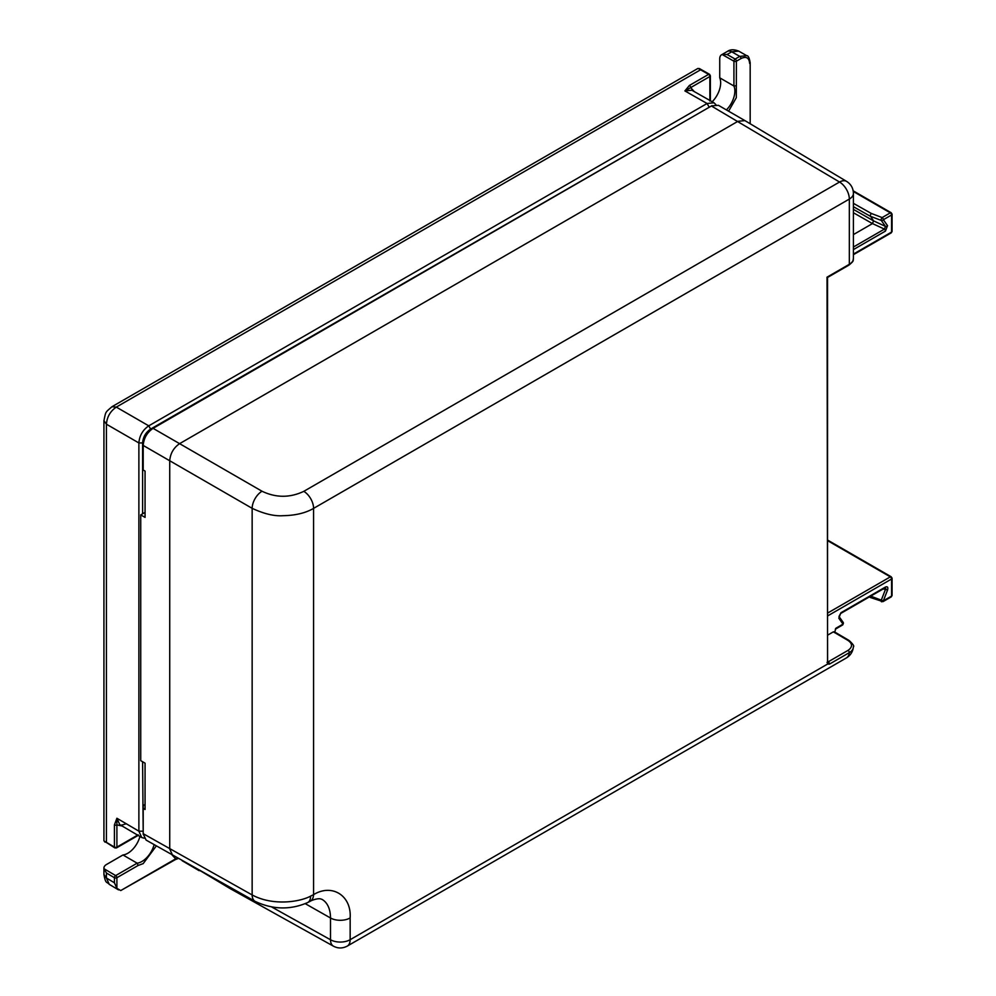 <?xml version="1.0" encoding="UTF-8"?>
<svg xmlns="http://www.w3.org/2000/svg" width="996" height="996" viewBox="0 0 996 996"><rect width="100%" height="100%" fill="white"/><g stroke="black" fill="none" stroke-linecap="round" stroke-linejoin="round"><path stroke-width="1.49" d="M736.393 85.743L733.928 86.005L719.735 77.812L719.735 58.789A8.727 5.042 60 0 1 721.54 54.792A8.727 5.042 60 0 1 722.162 54.519L733.928 61.192A1.743 1.008 0 0 0 736.393 61.192A1.743 1.008 -120 0 0 735.16 59.063A1.743 1.008 -120 0 0 735.148 59.05A1.743 1.021 119.6 0 0 733.928 61.192A1.743 1.008 -60 0 1 735.16 59.063L739.779 56.386A1.743 1.008 60 0 1 741.024 58.527L736.393 61.192L736.318 97.658L728.599 111.191M139.938 836.478A18.326 10.583 -60 0 1 127.787 853.273A18.326 10.583 -60 0 1 122.969 854.979L137.162 863.171L138.17 865.449L116.906 877.713A1.743 1.008 -120 0 0 115.673 875.584A1.743 1.021 120.4 0 0 114.428 877.713A1.743 1.008 -60 0 1 115.673 875.584L104.007 868.736L106.435 873.019L106.435 878.011L103.933 874.476L103.933 868.064A8.727 5.042 0 0 0 104.007 868.736M122.969 854.979L106.485 864.503A8.727 5.042 0 0 0 103.933 868.064M719.735 77.812A18.326 10.583 -60 0 1 712.19 101.754M712.028 105.638L150.62 429.064L148.753 425.84L707.073 103.497L684.887 90.922L690.651 87.611L694.212 91.557M150.62 429.064C145.752 432.413 143.075 437.045 142.602 442.946L142.602 513.812M142.602 761.741L143.212 834.399M142.602 831.187L138.88 831.174L138.88 442.946L106.435 424.209L103.933 420.673L103.933 840.275A8.727 5.042 -0 0 0 104.007 840.948L114.789 847.882A1.743 1.008 -60 0 1 114.44 847.086A1.743 1.008 0 0 0 114.44 847.086A1.743 1.021 120.4 0 0 114.789 847.882A1.743 1.021 120.4 0 0 114.801 847.882L114.789 847.882A1.743 1.008 -60 0 0 115.673 847.795A1.743 1.008 -120 0 0 116.544 847.882A1.743 1.008 -120 0 0 116.906 847.086L137.622 835.121M709.862 75.086A1.743 1.021 119.6 0 0 709.488 74.277A1.743 1.021 119.6 0 0 708.617 74.364L700.562 69.795L116.308 407.103C110.282 411.224 106.995 416.926 106.435 424.209L106.435 842.379L104.742 841.981M700.562 69.795L698.096 68.413A8.727 5.042 60 0 0 697.486 68.687L112 406.704L116.308 407.103L148.753 425.84C142.752 429.973 139.465 435.675 138.88 442.946L142.602 442.946M721.54 54.792L727.404 51.406A8.727 5.042 60 0 1 731.711 51.804L727.08 54.481L722.162 54.519M708.617 74.364A1.743 1.008 60 0 1 708.629 74.376A1.743 1.008 60 0 1 709.862 76.518L690.651 87.611A1.743 1.008 -120 0 0 689.406 85.457L708.617 74.364M709.862 99.899L709.862 101.057L709.862 99.899M746.726 55.676L739.779 56.386L731.711 51.804L738.683 51.107L746.726 55.676C748.233 55.539 749.378 57.917 750.175 62.798L750.175 123.753M197.656 869.346L201.18 871.313M106.435 842.379L114.428 847.086L114.428 824.9L116.893 818.251L138.88 831.174L141.731 837.536L144.271 838.221M715.875 104.642L714.008 102.787L707.073 103.497L708.94 106.721M138.17 834.81L137.162 835.395L138.17 834.81M714.008 102.787L691.834 90.213L684.887 90.922L689.406 85.457M141.731 837.536L119.757 824.626L116.893 818.251L116.906 847.086A1.743 1.008 0 0 1 114.44 847.086M178.035 858.415L175.682 858.838A1.743 1.008 60 0 1 175.321 859.635L120.74 890.561L175.682 858.838L172.221 855.153M116.906 888.345L114.428 882.792L114.428 877.713A1.743 1.008 0 0 0 114.44 877.713A1.743 1.008 0 0 0 116.906 877.713L116.906 888.345L120.74 890.561M122.11 826.008L116.906 824.9A1.743 1.008 0 0 1 114.428 824.9M853.335 647.213A13.882 8.018 180 0 1 853.298 647.587A13.882 8.018 180 0 1 849.277 652.666L829.456 664.108L827.601 664.046A1.743 1.419 -50.7 0 0 827.576 662.079M853.41 249.598L885.444 231.097A1.743 1.008 -120 0 0 884.423 229.105L872.484 223.577L873.542 220.863L870.143 215.634L871.239 213.418L882.12 217.576L890.324 212.845A1.743 1.008 -60 0 1 891.196 212.758L853.174 190.809M885.444 587.042A1.743 1.008 -120 0 1 885.083 587.839L885.083 587.839A1.743 1.008 -120 0 1 884.423 587.852L885.842 588.549L885.481 589.358L887.548 590.03C888.27 587.267 887.573 586.27 885.444 587.042L840.91 612.752L838.806 618.18L842.99 624.143A1.743 1.382 -35.1 0 0 843.027 622.251L839.118 616.673M882.12 601.559A1.743 0.784 -69.1 0 1 881.497 601.758A1.743 0.784 -69.1 0 1 881.161 600.974A1.743 0.784 -69.1 0 1 881.286 600.152L883.352 600.837L887.548 590.03M871.239 597.401L870.28 595.957M891.557 213.555A1.743 1.008 180 0 1 892.067 214.264A1.743 1.008 180 0 1 891.557 214.987L883.352 219.718A1.743 1.008 60 0 0 882.12 217.576A1.743 0.784 -69.1 0 0 881.286 220.44L885.481 226.403A1.743 1.382 -35.1 0 0 887.548 225.681L883.352 219.718A1.743 1.382 144.9 0 1 881.286 220.44L870.28 216.232L853.41 206.695M827.041 662.564A1.743 1.008 0 0 0 827.552 661.854L827.552 277.461L848.966 265.098A1.743 1.008 -120 0 0 849.327 264.301A13.956 8.055 -0 0 0 853.41 258.599L853.41 193.373C853.261 188.182 850.995 184.185 846.612 181.397A13.956 8.055 120.9 0 0 839.541 182.031L303.792 491.339A13.956 8.055 60 0 1 313.578 508.383L313.578 894.632C332.166 883.278 351.638 895.678 350.156 917.938L350.156 939.701L827.601 664.046L827.041 277.162L849.327 264.301L849.327 199.076L313.578 508.383C305.598 513.04 295.376 515.48 282.914 515.704C274.298 516.314 264.04 513.861 252.15 508.334L252.15 894.943C272.941 906.211 299.896 901.94 310.578 896.151L313.578 894.632A13.956 8.454 62.6 0 1 310.13 901.318L310.13 901.318C310.727 900.795 316.442 898.305 320.264 898.803L321.982 899.363A40.525 23.394 -60 0 1 330.498 917.988L330.498 939.751A13.956 8.055 119.1 0 0 333.486 946.2L230.064 888.557L201.864 871.687M310.578 896.151A13.956 7.271 64.4 0 1 307.702 902.538L307.702 902.538C290.471 910.083 272.941 909.709 255.138 901.38L146.113 840.089L143.2 833.926L143.2 808.391L145.055 809.462L145.055 763.16L140.735 760.67L140.735 514.895L145.055 517.385L145.055 471.083L143.2 470.012L143.2 444.926M829.456 664.108A1.743 1.008 -120 0 0 828.224 661.817L827.327 661.892M227.935 886.228L230.001 888.519M846.612 181.397L744.921 120.616L737.936 121.3L179.604 443.656C173.615 447.789 170.316 453.491 169.731 460.75L169.731 849.003L172.632 855.39M303.792 491.339C289.923 497.938 275.992 497.9 262.023 491.24A13.956 7.918 120 0 0 252.15 508.334L143.2 445.436C143.785 438.178 147.072 432.488 153.073 428.342L711.617 105.862L718.402 105.302L744.921 120.616M885.295 587.715L840.549 613.548L838.993 616.462L843.189 622.425L842.628 624.94A1.743 1.008 -120 0 0 842.99 624.143L835.868 628.252L834.611 632.672L833.378 631.838L848.131 640.515C852.688 643.814 852.651 647.101 848.044 650.376A1.743 1.008 60 0 1 849.277 652.517A1.743 1.008 60 0 1 849.277 652.666A13.956 8.055 -120 0 1 846.438 657.908L347.268 946.1C342.612 948.541 338.018 948.578 333.486 946.2M827.552 635.199L833.378 631.838M152.649 428.579L150.446 429.849L153.073 428.342L262.023 491.24M145.055 512.392L140.735 514.895M143.2 808.391L143.2 805.54L145.055 804.482M853.41 209.384L873.529 220.851L885.481 226.403L884.423 229.105L853.41 247.02M835.868 628.252L835.333 629.223L842.628 624.94M150.608 429.762C146.113 432.849 143.648 437.132 143.2 442.585M872.484 223.577L853.41 234.595M839.006 616.487L838.993 616.462A1.743 1.382 144.9 0 1 838.806 618.18M840.549 613.548A1.743 1.008 -120 0 0 840.91 612.752M115.673 875.584L137.162 863.171A18.326 10.583 120 0 0 141.967 861.465A18.326 10.583 120 0 0 154.119 844.708M741.024 58.527C746.265 56.087 749.141 57.756 749.664 63.507L749.664 62.088M709.862 100.434L709.862 76.518A1.743 1.008 0 0 0 710.372 75.796L710.372 100.534M726.408 109.921A18.326 10.583 120 0 0 733.928 86.005L733.928 61.192M118.499 889.876L109.249 884.348L106.435 878.011L114.428 882.792M114.428 877.713L106.435 873.019M138.17 865.449L143.2 863.607L156.297 845.965M727.08 54.481L735.148 59.05M271.784 907.032L330.498 939.751A13.956 8.055 0 0 0 350.156 939.701A13.956 8.055 60 0 1 347.268 946.1M350.156 917.938A13.956 8.055 180 0 1 330.498 917.988L305.212 903.646M853.41 193.373A13.956 8.055 180 0 1 849.327 199.076A13.956 8.055 -120 0 0 839.541 182.031L711.405 105.987M143.2 833.689L252.15 894.943A13.956 8.055 119.1 0 0 255.138 901.38M848.044 650.376L828.224 661.817L827.552 661.419M853.286 191.456L890.324 212.845A1.743 1.008 -120 0 1 891.557 214.987L891.557 232.08L853.41 254.105M885.444 231.097L887.548 225.681M846.438 657.908C850.36 655.493 852.638 652.044 853.298 647.587L853.348 646.852C854.493 646.255 853.049 644.113 849.015 640.428A1.743 1.021 120.5 0 0 848.131 640.515M891.196 232.877A1.743 1.008 -120 0 0 891.557 232.08A1.743 1.008 0 0 0 892.067 231.371L891.196 232.877L853.41 254.69M827.552 540.629L890.324 576.871L827.552 613.113M891.557 596.106L883.352 600.837A1.743 1.008 60 0 1 882.991 601.634L891.196 596.903A1.743 1.008 -120 0 0 891.557 596.106A1.743 1.008 0 0 0 892.067 595.396L892.067 578.303A1.743 1.008 180 0 1 891.557 579.012L891.557 596.106M827.552 615.964L891.557 579.012A1.743 1.008 -120 0 0 890.324 576.871A1.743 1.008 -60 0 1 891.196 576.784L827.552 540.044M883.091 588.997L885.481 589.358L881.286 600.152L870.728 596.131M891.557 577.58A1.743 1.008 180 0 1 892.067 578.303L891.196 576.784M872.459 223.602L853.41 212.746M853.41 203.333L871.239 213.418M137.971 835.52L116.544 847.882L114.801 847.882M699.354 68.537L709.488 74.277L710.372 75.796M182.144 860.693L199.088 870.653M178.197 858.502L175.321 859.635M727.404 51.406C730.28 49.352 734.04 49.252 738.683 51.107M119.757 824.626C119.632 825.547 121.674 825.298 125.882 823.854M103.933 420.673C105.95 411.186 104.954 412.867 112 406.704M109.249 884.348C106.858 881.41 105.663 884.535 103.933 874.476M882.991 601.634L870.529 597.563M870.467 597.538L869.371 596.915M310.13 901.318L307.702 902.538M853.41 258.599C852.476 260.554 855.265 259.944 848.966 265.098M891.196 212.758L892.067 214.264L892.067 231.371M834.262 631.75L849.015 640.428M143.2 833.926L143.2 831.013M711.617 105.862L709.102 107.319M891.196 596.903L892.067 595.396"/></g></svg>
